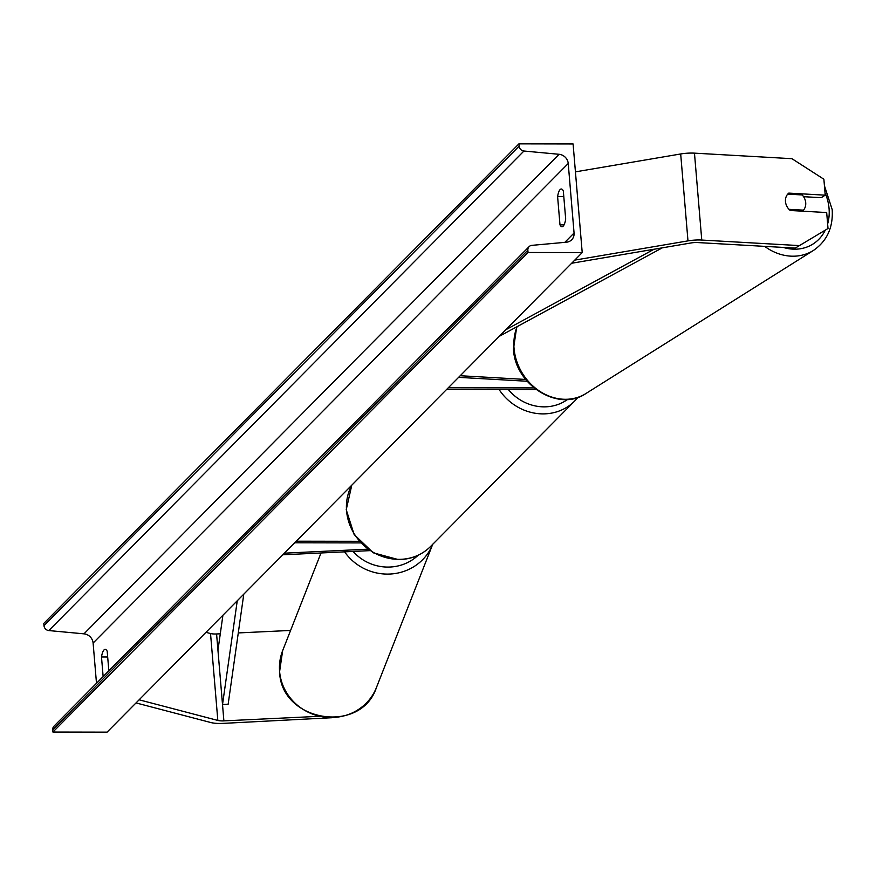 <?xml version="1.0" encoding="UTF-8"?>
<svg xmlns="http://www.w3.org/2000/svg" width="876" height="876" viewBox="0 0 876 876"><rect width="100%" height="100%" fill="white"/><g stroke="black" fill="none" stroke-linecap="round" stroke-linejoin="round"><path stroke-width="1.31" d="M369.76 550.643L282.795 554.793M367.712 549.186L284.404 553.172M294.686 542.791L360.649 542.912M296.274 541.193L359.193 541.302M349.984 486.979L350.838 486.99M318.974 716.327L223.884 720.871A9.056 2.453 -4.8 0 1 222.34 720.904A9.056 2.453 -4.8 0 1 217.828 720.433L139.12 699.804M290.591 630.435L238.283 632.932M220.292 633.786L216.58 633.972A9.056 2.453 -4.8 0 1 215.036 634.005A9.056 2.453 -4.8 0 1 210.525 633.534L205.969 632.341M331.752 717.729L222.887 723.39A18.122 4.906 -4.8 0 1 219.799 723.466A18.122 4.906 -4.8 0 1 210.777 722.525L136.032 702.924M828.017 228.505L795.244 248.105L828.017 228.505L826.681 212.55L790.251 210.481A11.322 9.658 -122.2 0 1 785.476 201.568A11.322 9.658 -122.2 0 1 788.794 193.103L825.214 195.173L823.878 179.23L791.937 158.687L694.471 153.147A18.122 4.906 175.2 0 0 691.536 153.07A18.122 4.906 175.2 0 0 680.685 153.968L575.433 171.86M795.244 248.105L697.767 242.564A9.056 2.453 175.2 0 0 696.3 242.521A9.056 2.453 175.2 0 0 690.868 242.981L571.656 263.249M803.566 196.684L821.217 197.691L825.214 195.173M799.24 245.587L701.764 240.057A18.122 4.906 175.2 0 0 698.84 239.969A18.122 4.906 175.2 0 0 687.978 240.878L574.744 260.117M525.677 379.45L460.207 375.727M527.177 381.257L458.597 377.359M448.315 387.74L533.955 387.893M446.727 389.338L536.002 389.502M518.92 143.861L573.09 143.96L582.212 252.595L107.091 732.139L52.921 732.04L52.735 729.763A5.092 4.676 -135.3 0 1 53.983 726.182L529.104 246.638A5.092 4.676 -135.3 0 1 531.874 245.357L566.476 242.203A9.625 8.837 44.7 0 0 571.7 239.783A9.625 8.837 44.7 0 0 574.065 233.027L568.228 163.505A9.625 8.837 44.7 0 0 559.096 154.296L523.947 151.022A5.092 4.676 -135.3 0 1 519.118 146.139L518.92 143.861L43.8 623.405L43.986 625.683A5.092 4.676 -135.3 0 0 48.826 630.567L83.965 633.841A9.625 8.837 44.7 0 1 93.108 643.05L96.491 683.28M563.312 190.859A14.158 4.117 -89.9 0 0 561.275 189.008A14.158 4.117 -89.9 0 0 560.114 189.577A14.158 4.117 -89.9 0 0 557.607 196.607L559.983 224.858A14.158 4.117 -89.9 0 0 562.02 226.709A14.158 4.117 -89.9 0 0 565.688 219.099L563.312 190.859M103.138 676.568L101.496 656.978A14.158 4.117 90.1 0 1 103.992 649.948A14.158 4.117 90.1 0 1 105.164 649.368A14.158 4.117 90.1 0 1 107.19 651.218L108.843 670.819M582.212 252.595L528.042 252.496L52.921 732.04M528.042 252.496L527.856 250.207A5.092 4.676 -135.3 0 1 529.104 246.638M101.496 656.978L107.682 656.989M559.983 224.858L564.056 224.858M557.607 196.607L563.794 196.618M785.476 201.568A11.322 9.658 57.8 0 0 789.002 209.331L803.456 210.152A11.322 9.658 57.8 0 0 805.712 202.717A11.322 9.658 57.8 0 0 802.175 194.943L787.721 194.122A11.322 9.658 57.8 0 0 785.476 201.568M803.456 210.152L801.879 211.149M222.931 615.215L217.949 650.266L222.515 704.578L237.265 600.75M222.515 704.578L228.154 704.195L243.791 594.169M654.12 249.222L505.737 329.781M662.278 247.842L499.21 336.362M216.58 633.972L223.884 720.871M210.525 633.534L217.828 720.433M694.471 153.147L701.764 240.057M680.685 153.968L687.978 240.878M351.889 485.063A50.392 46.242 44.7 0 0 354.495 534.24A50.392 46.242 44.7 0 0 398.832 559.359A50.392 46.242 44.7 0 0 430.576 546.482C421.783 555.088 411.052 559.457 398.372 559.589L373.275 552.811L354.145 534.524L346.228 509.701L351.802 485.151M430.576 546.482L574.689 401.022A50.392 46.242 -135.3 0 1 542.956 413.888A50.392 46.242 -135.3 0 1 499.035 389.426M508.255 389.448A44.731 41.041 44.7 0 0 544.084 406.858A44.731 41.041 44.7 0 0 567.593 399.434M376.439 687.529C360.89 734.986 280.846 721.769 279.586 671.695L282.641 650.682A50.392 48.081 21.4 0 0 279.608 671.487A50.392 48.081 21.4 0 0 322.609 716.809A50.392 48.081 21.4 0 0 376.439 687.529L432.777 544.127M432.689 544.346A50.392 48.081 -158.6 0 1 391.846 573.911A50.392 48.081 -158.6 0 1 344.607 551.836M353.094 551.431A44.731 42.683 21.4 0 0 418.159 555.242M574.065 233.027L564.823 242.356M568.228 163.505L93.108 643.05M527.856 250.207L52.735 729.763M519.118 146.139L43.986 625.683M523.947 151.022L48.826 630.567M559.096 154.296L83.965 633.841M825.017 192.742A44.731 38.161 -122.2 0 1 829.057 208.499A44.731 38.161 -122.2 0 1 827.634 223.949M825.214 230.268A44.731 38.161 -122.2 0 1 783.286 247.426M764.671 246.364A50.392 42.99 57.8 0 0 813.421 250.459C826.977 241.13 833.24 227.519 832.2 209.594L824.415 185.668M813.421 250.459L585.891 393.543A50.392 42.99 -122.2 0 1 540.514 391.758A50.392 42.99 -122.2 0 1 514.037 348.33A50.392 42.99 -122.2 0 1 517.114 326.639M574.689 401.022L577.93 397.354M282.641 650.682L321.021 552.964M585.891 393.543C558.559 412.497 514.924 384.903 513.456 349.097L516.741 326.847M814.231 173.021L798.025 162.597"/></g></svg>
